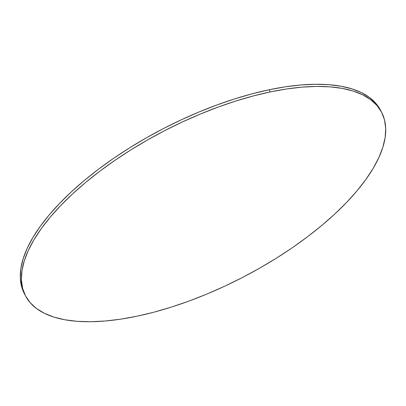 <?xml version="1.0" encoding="UTF-8"?>
<svg xmlns="http://www.w3.org/2000/svg" width="406" height="406" viewBox="0 0 406 406"><rect width="100%" height="100%" fill="white"/><g stroke="black" fill="none" stroke-linecap="round" stroke-linejoin="round"><path stroke-width="0.61" d="M270.229 91.929A200.325 83.073 -27.2 0 1 381.726 112.513A200.325 83.073 -27.2 0 1 321.339 225.827A200.325 83.073 -27.2 0 1 136.883 316.233A200.325 83.073 -27.2 0 1 25.385 295.649A200.325 83.073 -27.2 0 1 85.773 182.335A200.325 83.073 -27.2 0 1 270.229 91.929L269.117 89.767L270.229 91.929L286.524 88.98L302.023 87.143L316.573 86.427L330.032 86.848L342.273 88.401L353.179 91.066L362.649 94.816L370.582 99.622L376.905 105.433L381.559 112.193L384.502 119.836L385.7 128.291L385.142 137.482L382.838 147.307L378.808 157.68L373.089 168.505L365.74 179.67L356.823 191.069L346.435 202.594L334.671 214.129L321.638 225.574L307.474 236.81L292.31 247.731L276.288 258.231L259.566 268.209L242.306 277.567L224.67 286.22L206.832 294.081L188.963 301.079L171.236 307.139L153.818 312.209L136.883 316.233L120.582 319.182L105.088 321.019L90.538 321.73L77.079 321.313L64.833 319.761L53.927 317.096L44.462 313.346L36.53 308.54L30.206 302.729L25.553 295.969L22.609 288.326L21.411 279.866L21.965 270.68L24.274 260.855L28.303 250.477L34.023 239.657L41.371 228.492L50.288 217.093L60.677 205.568L72.441 194.032L85.468 182.588L99.637 171.352L114.802 160.431L130.823 149.931L147.545 139.953L164.806 130.595L182.441 121.942L200.28 114.081L218.149 107.082L235.876 101.023L253.293 95.953L270.229 91.929M24.441 293.807L21.498 286.164L20.3 277.709L20.858 268.518L23.162 258.693L27.192 248.32L32.911 237.495L40.26 226.33L49.177 214.931L59.565 203.406L71.329 191.871L84.362 180.426L98.526 169.19L113.69 158.269L129.712 147.769L146.434 137.791L163.694 128.433L181.33 119.78L199.168 111.919L217.037 104.921L234.764 98.861L252.182 93.791L269.117 89.767L285.418 86.818L300.912 84.981L315.462 84.27L328.921 84.687L341.167 86.239L352.073 88.904L361.538 92.654L369.47 97.46L375.794 103.271L380.625 110.366A200.325 83.073 152.8 0 0 269.117 89.767A200.325 83.073 152.8 0 0 84.661 180.173A200.325 83.073 152.8 0 0 24.274 293.487L25.385 295.649M381.726 112.513L380.615 110.351"/></g></svg>
